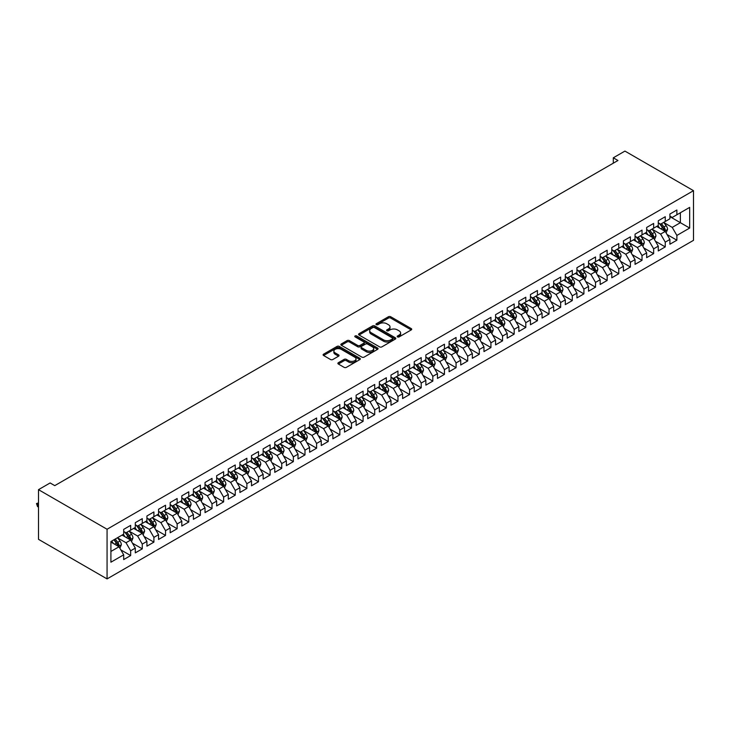 <?xml version="1.0" encoding="UTF-8"?>
<svg xmlns="http://www.w3.org/2000/svg" width="730" height="730" viewBox="0 0 730 730"><rect width="100%" height="100%" fill="white"/><g stroke="black" fill="none" stroke-linecap="round" stroke-linejoin="round"><path stroke-width="1.09" d="M397.531 336.904A1.131 0.648 0 0 0 399.127 336.904L411.245 329.905A1.615 0.931 0 0 0 411.72 329.248A1.615 0.931 0 0 0 411.245 328.591L390.714 316.738A1.615 0.931 0 0 0 388.433 316.738L376.306 323.737A1.131 0.648 0 0 0 375.977 324.193A1.131 0.648 0 0 0 376.306 324.658A1.131 0.648 0 0 0 377.903 324.658L379.472 323.746A5.165 2.984 0 0 1 386.772 323.746L388.488 324.74A5.165 2.984 0 0 1 390.002 326.848A5.165 2.984 0 0 1 388.488 328.956L386.918 329.86A1.131 0.648 0 0 0 386.59 330.316A1.131 0.648 0 0 0 386.918 330.781A1.131 0.648 0 0 0 388.515 330.781L390.085 329.878A5.165 2.984 0 0 1 397.385 329.878L399.1 330.863A5.165 2.984 0 0 1 400.606 332.971A5.165 2.984 0 0 1 399.1 335.079L397.531 335.982A1.131 0.648 0 0 0 397.193 336.448A1.131 0.648 0 0 0 397.531 336.904L397.531 335.982M338.355 362.71A1.615 0.931 0 0 0 337.88 363.367A1.615 0.931 0 0 0 338.355 364.024L344.113 367.345A1.615 0.931 0 0 0 346.394 367.345L359.853 359.58A1.615 0.931 0 0 0 360.328 358.923A1.615 0.931 0 0 0 359.853 358.257L339.322 346.403A1.615 0.931 0 0 0 337.041 346.403L323.582 354.178A1.615 0.931 0 0 0 323.107 354.835A1.615 0.931 0 0 0 323.582 355.492L330.535 359.516A1.615 0.931 0 0 0 332.816 359.516L338.583 356.185A1.615 0.931 0 0 0 339.048 355.528A1.615 0.931 0 0 0 338.583 354.871L335.125 352.873A4.316 2.491 0 0 1 333.865 351.112A4.316 2.491 0 0 1 336.53 348.812A4.316 2.491 0 0 1 341.229 349.351L354.753 357.162A4.316 2.491 0 0 1 356.012 358.923A4.316 2.491 0 0 1 353.347 361.222A4.316 2.491 0 0 1 348.648 360.684L346.394 359.379A1.615 0.931 0 0 0 344.113 359.379L338.355 362.71L338.355 364.024L344.113 360.72L344.113 359.379M38.498 489.666L107.064 529.25L107.064 578.908L38.498 539.324L38.498 489.666L50.124 482.959L54.768 485.642L617.963 160.49L613.309 157.799L613.309 163.173M613.309 157.799L624.935 151.092L693.5 190.676L107.064 529.25M379.591 346.869A1.615 0.931 0 0 0 381.872 346.869L395.332 339.094A1.615 0.931 0 0 0 395.806 338.437A1.615 0.931 0 0 0 395.332 337.78L374.8 325.927A1.615 0.931 0 0 0 372.519 325.927L359.06 333.692A1.615 0.931 0 0 0 358.585 334.349A1.615 0.931 0 0 0 359.06 335.015L379.591 346.869M355.574 337.151A1.131 0.648 0 0 1 356.714 337.306L377.574 349.351L364.133 357.107A1.615 0.931 0 0 1 361.852 357.107L341.321 345.254L347.079 341.95L347.079 340.609L341.321 343.94A1.615 0.931 0 0 0 340.846 344.596A1.615 0.931 0 0 0 341.321 345.254L341.321 343.94M347.079 341.95A1.615 0.931 0 0 1 349.36 341.95L349.36 340.609A1.615 0.931 0 0 0 347.079 340.609M349.36 340.609L357.682 345.418A1.615 0.931 0 0 0 359.972 345.418L363.786 343.209A1.615 0.931 0 0 0 364.261 342.552A1.615 0.931 0 0 0 363.786 341.895L355.118 336.886A1.131 0.648 0 0 1 354.789 336.43A1.131 0.648 0 0 1 355.483 335.827A1.131 0.648 0 0 1 356.714 335.964L377.593 348.018A1.615 0.931 0 0 1 378.067 348.675A1.615 0.931 0 0 1 377.593 349.332L377.593 348.018M107.064 578.908L693.5 240.334L693.5 190.676M669.912 216.646L680.369 222.686L680.369 212.758L689.667 207.384L676.883 214.766L676.883 210.003L669.912 214.027L669.912 218.79L665.258 221.482L665.258 216.719L658.287 220.743L658.287 225.506L653.642 228.189L653.642 223.426L646.661 227.45L646.661 232.213L642.017 234.896L642.017 230.132L635.045 234.157L635.045 238.92L630.392 241.612L630.392 236.839L623.42 240.873L623.42 245.636L618.775 248.319L618.775 243.555L611.795 247.579L611.795 252.343L607.15 255.026L607.15 250.262L600.179 254.286L600.179 259.05L595.525 261.732L595.525 256.969L588.553 261.002L588.553 265.766L583.909 268.448L583.909 263.685L576.937 267.709L576.937 272.473L572.284 275.155L572.284 270.392L565.312 274.416L565.312 279.179L560.667 281.862L560.667 277.099L553.687 281.132L553.687 285.895L549.042 288.578L549.042 283.815L542.071 287.839L542.071 292.602L537.417 295.285L537.417 290.522L530.445 294.546L530.445 299.309L525.801 301.992L525.801 297.229L518.829 301.253L518.829 306.025L514.176 308.708L514.176 303.945L507.204 307.969L507.204 312.732L502.559 315.415L502.559 310.651L495.579 314.676L495.579 319.439L490.934 322.122L490.934 317.358L483.963 321.382L483.963 326.155L479.309 328.838L479.309 324.074L472.337 328.099L472.337 332.862L467.693 335.545L467.693 330.781L460.712 334.805L460.712 339.569L456.067 342.251L456.067 337.488L449.096 341.512L449.096 346.276L444.442 348.967L444.442 344.204L437.471 348.228L437.471 352.991L432.826 355.674L432.826 350.911L425.855 354.935L425.855 359.698L421.201 362.381L421.201 357.618L414.229 361.642L414.229 366.405L409.585 369.097L409.585 364.325L402.604 368.358L402.604 373.121L397.959 375.804L397.959 371.041L390.988 375.065L390.988 379.828L386.334 382.511L386.334 377.748L379.363 381.772L379.363 386.535L374.718 389.218L374.718 384.454L367.747 388.488L367.747 393.251L363.093 395.934L363.093 391.171L356.121 395.195L356.121 399.958L351.477 402.641L351.477 397.877L344.496 401.901L344.496 406.665L339.851 409.348L339.851 404.584L332.88 408.618L332.88 413.381L328.226 416.063L328.226 411.3L321.255 415.324L321.255 420.088L316.61 422.77L316.61 418.007L309.63 422.031L309.63 426.795L304.985 429.477L304.985 424.714L298.013 428.738L298.013 433.51L293.36 436.193L293.36 431.43L286.388 435.454L286.388 440.217L281.743 442.9L281.743 438.137L274.772 442.161L274.772 446.924L270.118 449.607L270.118 444.844L263.147 448.868L263.147 453.631L258.502 456.323L258.502 451.56L251.521 455.584L251.521 460.347L246.877 463.03L246.877 458.267L239.905 462.291L239.905 467.054L235.252 469.737L235.252 464.974L228.28 468.998L228.28 473.761L223.636 476.453L223.636 471.68L216.664 475.714L216.664 480.477L212.01 483.16L212.01 478.396L205.039 482.42L205.039 487.184L200.394 489.867L200.394 485.103L193.413 489.127L193.413 493.891L188.769 496.583L188.769 491.81L181.797 495.843L181.797 500.607L177.144 503.289L177.144 498.526L170.172 502.55L170.172 507.314L165.528 509.996L165.528 505.233L158.556 509.257L158.556 514.02L153.902 516.703L153.902 511.94L146.931 515.973L146.931 520.736L142.277 523.419L142.277 518.656L135.305 522.68L135.305 527.443L130.661 530.126L130.661 525.363L123.689 529.387L123.689 534.15L110.905 541.532L110.905 562.2L123.689 554.818L119.036 546.77L110.905 542.071M689.667 207.384L689.667 228.052L676.883 235.434L672.23 227.386L663.807 222.522M667.065 234.531L676.883 240.197L676.883 235.434M676.883 240.197L669.912 244.221L669.912 239.458L665.258 242.141L660.614 234.093L652.182 229.229M655.44 241.238L665.258 246.904L665.258 242.141M665.258 246.904L658.287 250.938L658.287 246.174L653.642 248.857L648.988 240.8L640.566 235.936M643.814 247.945L653.642 253.62L653.642 248.857M653.642 253.62L646.661 257.644L646.661 252.881L642.017 255.564L637.363 247.516L628.941 242.652M632.198 254.66L642.017 260.327L642.017 255.564M642.017 260.327L635.045 264.351L635.045 259.588L630.392 262.271L625.747 254.223L617.315 249.359M620.573 261.367L630.392 267.034L630.392 262.271M630.392 267.034L623.42 271.067L623.42 266.304L618.775 268.987L614.122 260.929L605.699 256.066M608.948 268.074L618.775 273.75L618.775 268.987M618.775 273.75L611.795 277.774L611.795 273.011L607.15 275.694L602.505 267.645L594.074 262.773M597.332 274.79L607.15 280.457L607.15 275.694M607.15 280.457L600.179 284.481L600.179 279.718L595.525 282.401L590.88 274.352L582.458 269.489M585.706 281.497L595.525 287.164L595.525 282.401M595.525 287.164L588.553 291.197L588.553 286.425L583.909 289.116L579.255 281.059L570.833 276.195M574.09 288.204L583.909 293.88L583.909 289.116M583.909 293.88L576.937 297.904L576.937 293.141L572.284 295.823L567.639 287.775L559.207 282.902M562.465 294.92L572.284 300.587L572.284 295.823M572.284 300.587L565.312 304.611L565.312 299.848L560.667 302.53L556.014 294.482L547.591 289.618M550.84 301.627L560.667 307.293L560.667 302.53M560.667 307.293L553.687 311.327L553.687 306.554L549.042 309.246L544.398 301.189L535.966 296.325M539.224 308.334L549.042 314.01L549.042 309.246M549.042 314.01L542.071 318.034L542.071 313.27L537.417 315.953L532.772 307.896L524.35 303.032M527.598 315.05L537.417 320.716L537.417 315.953M537.417 320.716L530.445 324.74L530.445 319.977L525.801 322.66L521.147 314.612L512.725 309.748M515.982 321.757L525.801 327.423L525.801 322.66M525.801 327.423L518.829 331.447L518.829 326.684L514.176 329.367L509.531 321.319L501.099 316.455M504.357 328.463L514.176 334.139L514.176 329.367M514.176 334.139L507.204 338.163L507.204 333.4L502.559 336.083L497.906 328.026L489.483 323.162M492.732 335.179L502.559 340.846L502.559 336.083M502.559 340.846L495.579 344.87L495.579 340.107L490.934 342.79L486.28 334.741L477.858 329.878M481.116 341.886L490.934 347.553L490.934 342.79M490.934 347.553L483.963 351.577L483.963 346.814L479.309 349.497L474.664 341.448L466.233 336.585M469.49 348.593L479.309 354.269L479.309 349.497M479.309 354.269L472.337 358.293L472.337 353.53L467.693 356.213L463.039 348.155L454.617 343.292M457.865 355.309L467.693 360.976L467.693 356.213M467.693 360.976L460.712 365L460.712 360.237L456.067 362.92L451.423 354.871L442.991 350.008M446.249 362.016L456.067 367.683L456.067 362.92M456.067 367.683L449.096 371.707L449.096 366.944L444.442 369.626L439.798 361.578L431.375 356.714M434.624 368.723L444.442 374.39L444.442 369.626M444.442 374.39L437.471 378.423L437.471 373.66L432.826 376.342L428.172 368.285L419.75 363.421M423.008 375.43L432.826 381.106L432.826 376.342M432.826 381.106L425.855 385.13L425.855 380.366L421.201 383.049L416.556 375.001L408.125 370.137M411.382 382.146L421.201 387.812L421.201 383.049M421.201 387.812L414.229 391.837L414.229 387.073L409.585 389.756L404.931 381.708L396.509 376.844M399.757 388.853L409.585 394.519L409.585 389.756M409.585 394.519L402.604 398.553L402.604 393.789L397.959 396.472L393.315 388.415L384.883 383.551M388.141 395.56L397.959 401.235L397.959 396.472M397.959 401.235L390.988 405.26L390.988 400.496L386.334 403.179L381.69 395.131L373.267 390.258M376.516 402.276L386.334 407.942L386.334 403.179M386.334 407.942L379.363 411.966L379.363 407.203L374.718 409.886L370.064 401.838L361.642 396.974M364.9 408.982L374.718 414.649L374.718 409.886M374.718 414.649L367.747 418.682L367.747 413.91L363.093 416.602L358.448 408.545L350.017 403.681M353.274 415.689L363.093 421.365L363.093 416.602M363.093 421.365L356.121 425.389L356.121 420.626L351.477 423.309L346.823 415.26L338.401 410.388M341.649 422.405L351.477 428.072L351.477 423.309M351.477 428.072L344.496 432.096L344.496 427.333L339.851 430.016L335.198 421.967L326.775 417.104M330.033 429.112L339.851 434.779L339.851 430.016M339.851 434.779L332.88 438.803L332.88 434.04L328.226 436.732L323.582 428.674L315.15 423.811M318.408 435.819L328.226 441.495L328.226 436.732M328.226 441.495L321.255 445.519L321.255 440.756L316.61 443.438L311.956 435.381L303.534 430.517M306.782 442.535L316.61 448.202L316.61 443.438M316.61 448.202L309.63 452.226L309.63 447.463L304.985 450.145L300.34 442.097L291.909 437.233M295.166 449.242L304.985 454.909L304.985 450.145M304.985 454.909L298.013 458.933L298.013 454.17L293.36 456.852L288.715 448.804L280.293 443.94M283.541 455.949L293.36 461.625L293.36 456.852M293.36 461.625L286.388 465.649L286.388 460.885L281.743 463.568L277.09 455.511L268.667 450.647M271.925 462.665L281.743 468.332L281.743 463.568M281.743 468.332L274.772 472.356L274.772 467.592L270.118 470.275L265.474 462.227L257.042 457.363M260.3 469.372L270.118 475.038L270.118 470.275M270.118 475.038L263.147 479.062L263.147 474.299L258.502 476.982L253.848 468.934L245.426 464.07M248.674 476.079L258.502 481.754L258.502 476.982M258.502 481.754L251.521 485.779L251.521 481.015L246.877 483.698L242.232 475.641L233.801 470.777M237.058 482.786L246.877 488.461L246.877 483.698M246.877 488.461L239.905 492.485L239.905 487.722L235.252 490.405L230.607 482.357L222.185 477.493M225.433 489.502L235.252 495.168L235.252 490.405M235.252 495.168L228.28 499.192L228.28 494.429L223.636 497.112L218.982 489.064L210.559 484.2M213.817 496.208L223.636 501.875L223.636 497.112M223.636 501.875L216.664 505.908L216.664 501.145L212.01 503.828L207.366 495.77L198.934 490.907M202.192 502.915L212.01 508.591L212.01 503.828M212.01 508.591L205.039 512.615L205.039 507.852L200.394 510.535L195.74 502.486L187.318 497.614M190.566 509.631L200.394 515.298L200.394 510.535M200.394 515.298L193.413 519.322L193.413 514.559L188.769 517.241L184.115 509.193L175.693 504.33M178.95 516.338L188.769 522.005L188.769 517.241M188.769 522.005L181.797 526.038L181.797 521.266L177.144 523.957L172.499 515.9L164.067 511.036M167.325 523.045L177.144 528.721L177.144 523.957M177.144 528.721L170.172 532.745L170.172 527.982L165.528 530.664L160.874 522.616L152.451 517.743M155.7 529.761L165.528 535.428L165.528 530.664M165.528 535.428L158.556 539.452L158.556 534.688L153.902 537.371L149.258 529.323L140.826 524.459M144.084 536.468L153.902 542.135L153.902 537.371M153.902 542.135L146.931 546.168L146.931 541.395L142.277 544.087L137.632 536.03L129.21 531.166M132.458 543.175L142.277 548.851L142.277 544.087M142.277 548.851L135.305 552.875L135.305 548.111L130.661 550.794L126.007 542.737L117.585 537.873M120.842 549.891L130.661 555.557L130.661 550.794M130.661 555.557L123.689 559.582L123.689 554.818M123.689 531.467L126.007 532.809L130.661 530.126M110.905 551.46L119.036 546.77M135.305 524.76L137.632 526.102L142.277 523.419M126.007 542.737L130.661 540.054L122.056 535.09M135.305 548.111L130.661 540.054M146.931 518.054L149.258 519.395L153.902 516.703M137.632 536.03L142.277 533.347L133.681 528.383M146.931 541.395L142.277 533.347M158.556 511.338L160.874 512.679L165.528 509.996M149.258 529.323L153.902 526.64L145.306 521.676M158.556 534.688L153.902 526.64M170.172 504.631L172.499 505.972L177.144 503.289M160.874 522.616L165.528 519.924L156.923 514.96M170.172 527.982L165.528 519.924M181.797 497.924L184.115 499.265L188.769 496.583M172.499 515.9L177.144 513.217L168.548 508.253M181.797 521.266L177.144 513.217M193.413 491.208L195.74 492.549L200.394 489.867M184.115 509.193L188.769 506.511L180.164 501.546M193.413 514.559L188.769 506.511M205.039 484.501L207.366 485.842L212.01 483.16M195.74 502.486L200.394 499.795L191.789 494.83M205.039 507.852L200.394 499.795M216.664 477.794L218.982 479.136L223.636 476.453M207.366 495.77L212.01 493.088L203.414 488.124M216.664 501.145L212.01 493.088M228.28 471.078L230.607 472.42L235.252 469.737M218.982 489.064L223.636 486.381L215.031 481.417M228.28 494.429L223.636 486.381M239.905 464.371L242.232 465.713L246.877 463.03M230.607 482.357L235.252 479.674L226.656 474.701M239.905 487.722L235.252 479.674M251.521 457.664L253.848 459.006L258.502 456.323M242.232 475.641L246.877 472.958L238.272 467.994M251.521 481.015L246.877 472.958M263.147 450.948L265.474 452.29L270.118 449.607M253.848 468.934L258.502 466.251L249.897 461.287M263.147 474.299L258.502 466.251M274.772 444.241L277.09 445.583L281.743 442.9M265.474 462.227L270.118 459.544L261.523 454.571M274.772 467.592L270.118 459.544M286.388 437.535L288.715 438.876L293.36 436.193M277.09 455.511L281.743 452.828L273.139 447.864M286.388 460.885L281.743 452.828M298.013 430.819L300.34 432.16L304.985 429.477M288.715 448.804L293.36 446.121L284.764 441.157M298.013 454.17L293.36 446.121M309.63 424.112L311.956 425.453L316.61 422.77M300.34 442.097L304.985 439.414L296.389 434.45M309.63 447.463L304.985 439.414M321.255 417.405L323.582 418.746L328.226 416.063M311.956 435.381L316.61 432.698L308.005 427.734M321.255 440.756L316.61 432.698M332.88 410.689L335.198 412.039L339.851 409.348M323.582 428.674L328.226 425.991L319.63 421.027M332.88 434.04L328.226 425.991M344.496 403.982L346.823 405.323L351.477 402.641M335.198 421.967L339.851 419.285L331.247 414.321M344.496 427.333L339.851 419.285M356.121 397.275L358.448 398.616L363.093 395.934M346.823 415.26L351.477 412.569L342.872 407.605M356.121 420.626L351.477 412.569M367.747 390.568L370.064 391.91L374.718 389.218M358.448 408.545L363.093 405.862L354.497 400.898M367.747 413.91L363.093 405.862M379.363 383.852L381.69 385.194L386.334 382.511M370.064 401.838L374.718 399.155L366.113 394.191M379.363 407.203L374.718 399.155M390.988 377.145L393.315 378.487L397.959 375.804M381.69 395.131L386.334 392.439L377.738 387.475M390.988 400.496L386.334 392.439M402.604 370.438L404.931 371.78L409.585 369.097M393.315 388.415L397.959 385.732L389.355 380.768M402.604 393.789L397.959 385.732M414.229 363.723L416.556 365.064L421.201 362.381M404.931 381.708L409.585 379.025L400.98 374.061M414.229 387.073L409.585 379.025M425.855 357.016L428.172 358.357L432.826 355.674M416.556 375.001L421.201 372.318L412.605 367.345M425.855 380.366L421.201 372.318M437.471 350.309L439.798 351.65L444.442 348.967M428.172 368.285L432.826 365.602L424.221 360.638M437.471 373.66L432.826 365.602M449.096 343.593L451.423 344.934L456.067 342.251M439.798 361.578L444.442 358.895L435.846 353.931M449.096 366.944L444.442 358.895M460.712 336.886L463.039 338.227L467.693 335.545M451.423 354.871L456.067 352.188L447.472 347.215M460.712 360.237L456.067 352.188M472.337 330.179L474.664 331.52L479.309 328.838M463.039 348.155L467.693 345.473L459.088 340.509M472.337 353.53L467.693 345.473M483.963 323.463L486.28 324.804L490.934 322.122M474.664 341.448L479.309 338.766L470.713 333.802M483.963 346.814L479.309 338.766M495.579 316.756L497.906 318.098L502.559 315.415M486.28 334.741L490.934 332.059L482.329 327.086M495.579 340.107L490.934 332.059M507.204 310.049L509.531 311.391L514.176 308.708M497.906 328.026L502.559 325.343L493.955 320.379M507.204 333.4L502.559 325.343M518.829 303.333L521.147 304.684L525.801 301.992M509.531 321.319L514.176 318.636L505.58 313.672M518.829 326.684L514.176 318.636M530.445 296.626L532.772 297.968L537.417 295.285M521.147 314.612L525.801 311.929L517.196 306.965M530.445 319.977L525.801 311.929M542.071 289.92L544.398 291.261L549.042 288.578M532.772 307.896L537.417 305.213L528.821 300.249M542.071 313.27L537.417 305.213M553.687 283.213L556.014 284.554L560.667 281.862M544.398 301.189L549.042 298.506L540.437 293.542M553.687 306.554L549.042 298.506M565.312 276.497L567.639 277.838L572.284 275.155M556.014 294.482L560.667 291.799L552.062 286.835M565.312 299.848L560.667 291.799M576.937 269.79L579.255 271.131L583.909 268.448M567.639 287.775L572.284 285.083L563.688 280.119M576.937 293.141L572.284 285.083M588.553 263.083L590.88 264.424L595.525 261.732M579.255 281.059L583.909 278.376L575.304 273.412M588.553 286.425L583.909 278.376M600.179 256.367L602.505 257.708L607.15 255.026M590.88 274.352L595.525 271.67L586.929 266.705M600.179 279.718L595.525 271.67M611.795 249.66L614.122 251.001L618.775 248.319M602.505 267.645L607.15 264.954L598.554 259.99M611.795 273.011L607.15 264.954M623.42 242.953L625.747 244.295L630.392 241.612M614.122 260.929L618.775 258.247L610.17 253.283M623.42 266.304L618.775 258.247M635.045 236.237L637.363 237.579L642.017 234.896M625.747 254.223L630.392 251.54L621.796 246.576M635.045 259.588L630.392 251.54M646.661 229.53L648.988 230.872L653.642 228.189M637.363 247.516L642.017 244.833L633.412 239.86M646.661 252.881L642.017 244.833M658.287 222.823L660.614 224.165L665.258 221.482M648.988 240.8L653.642 238.117L645.037 233.153M658.287 246.174L653.642 238.117M669.912 216.107L672.23 217.449L676.883 214.766M660.614 234.093L665.258 231.41L656.662 226.446M669.912 239.458L665.258 231.41M672.23 227.386L680.369 222.686L689.667 228.052M397.978 337.068L399.1 336.421A5.165 2.984 0 0 0 400.606 334.313L400.606 332.971M390.002 326.848L390.002 328.19A5.165 2.984 0 0 1 388.488 330.298L387.365 330.936M411.227 329.923L390.714 318.079A1.615 0.931 0 0 0 388.433 318.079L376.762 324.813M395.313 339.103L374.8 327.268A1.615 0.931 0 0 0 372.519 327.268L359.078 335.024L359.06 333.692M392.475 338.893A1.131 0.648 0 0 0 392.813 338.437A1.131 0.648 0 0 0 392.475 337.972L374.454 327.569A1.131 0.648 0 0 0 372.857 327.569L371.205 328.527A5.165 2.984 0 0 0 369.69 330.635A5.165 2.984 0 0 0 371.205 332.743L383.524 339.851A5.165 2.984 0 0 0 390.824 339.851L392.475 338.893L392.475 340.244A1.131 0.648 0 0 0 392.813 339.779L392.813 338.437M369.69 330.635L369.69 331.977A5.165 2.984 0 0 0 371.205 334.084L371.205 332.743M392.475 340.244L390.824 341.193A5.165 2.984 0 0 1 383.524 341.193L371.205 334.084M349.36 341.95L357.682 346.759A1.615 0.931 0 0 0 359.972 346.759L363.786 344.551A1.615 0.931 0 0 0 364.261 343.894L364.261 342.552M366.323 350.409A4.316 2.491 0 0 0 371.032 350.947A4.316 2.491 0 0 0 373.696 348.648A4.316 2.491 0 0 0 372.428 346.887L367.665 344.131A1.615 0.931 0 0 0 365.383 344.131L361.569 346.339A1.615 0.931 0 0 0 361.095 346.996A1.615 0.931 0 0 0 361.569 347.653L366.323 350.409L366.323 351.75A4.316 2.491 0 0 0 371.032 352.289A4.316 2.491 0 0 0 373.696 349.989L373.696 348.648M361.095 346.996L361.095 348.338A1.615 0.931 0 0 0 361.569 348.995L361.569 347.653M366.323 351.75L361.569 348.995M356.012 358.923L356.012 360.264A4.316 2.491 0 0 1 353.347 362.564A4.316 2.491 0 0 1 348.648 362.025L346.394 360.72A1.615 0.931 0 0 0 344.113 360.72M333.865 351.112L333.865 352.453A4.316 2.491 0 0 0 335.125 354.214L335.125 352.873M338.556 356.194L335.125 354.214M359.853 358.257L359.853 359.58L339.322 347.745A1.615 0.931 0 0 0 337.041 347.745L323.6 355.51M666.116 232.897L667.558 229.384A4.353 2.518 -120 0 0 666.171 225.67L663.698 222.376M659.765 228.234L657.894 225.734M659.318 223.416L662.566 227.751A4.353 2.518 60 0 1 663.816 230.37L665.212 229.567A4.353 2.518 -120 0 0 663.962 226.948L661.489 223.654M660.084 223.855L663.132 227.924A2.217 1.277 60 0 1 663.534 228.6L665.212 229.567M654.5 239.604L655.942 236.091A4.353 2.518 -120 0 0 654.545 232.386L652.082 229.092M648.149 234.951L646.269 232.441M647.692 230.123L650.941 234.467A4.353 2.518 60 0 1 652.191 237.086L653.587 236.274A4.353 2.518 -120 0 0 652.337 233.655L649.873 230.361M648.459 230.571L651.507 234.64A2.217 1.277 60 0 1 651.917 235.315L653.587 236.274M642.875 246.32L644.316 242.798A4.353 2.518 -120 0 0 642.929 239.093L640.456 235.799M636.523 241.657L634.644 239.148M636.076 236.839L639.325 241.174A4.353 2.518 60 0 1 640.566 243.793L641.962 242.99A4.353 2.518 -120 0 0 640.721 240.371L638.248 237.077M636.843 237.277L639.891 241.347A2.217 1.277 60 0 1 640.292 242.022L641.962 242.99M631.258 253.027L632.691 249.514A4.353 2.518 -120 0 0 631.304 245.8L628.84 242.506M624.898 248.364L623.028 245.864M624.451 243.546L627.7 247.881A4.353 2.518 60 0 1 628.95 250.499L630.346 249.696A4.353 2.518 -120 0 0 629.096 247.078L626.632 243.784M625.218 243.984L628.265 248.054A2.217 1.277 60 0 1 628.667 248.729L630.346 249.696M619.633 259.734L621.075 256.221A4.353 2.518 -120 0 0 619.679 252.516L617.215 249.213M613.282 255.08L611.402 252.571M612.835 250.253L616.083 254.597A4.353 2.518 60 0 1 617.324 257.215L618.721 256.403A4.353 2.518 -120 0 0 617.47 253.785L615.007 250.49M613.592 250.7L616.649 254.77A2.217 1.277 60 0 1 617.051 255.445L618.721 256.403M608.008 266.45L609.45 262.928A4.353 2.518 -120 0 0 608.063 259.223L605.59 255.929M601.657 261.787L599.777 259.278M601.21 256.969L604.458 261.303A4.353 2.518 60 0 1 605.708 263.922L607.095 263.119A4.353 2.518 -120 0 0 605.854 260.5L603.381 257.197M601.976 257.407L605.024 261.477A2.217 1.277 60 0 1 605.426 262.152L607.095 263.119M596.392 273.157L597.833 269.644A4.353 2.518 -120 0 0 596.437 265.93L593.974 262.636M590.041 268.494L588.161 265.994M589.584 263.676L592.833 268.01A4.353 2.518 60 0 1 594.083 270.629L595.479 269.826A4.353 2.518 -120 0 0 594.229 267.207L591.765 263.913M590.351 264.114L593.399 268.184A2.217 1.277 60 0 1 593.809 268.859L595.479 269.826M584.767 279.864L586.208 276.351A4.353 2.518 -120 0 0 584.821 272.646L582.348 269.343M578.415 275.21L576.536 272.701M577.968 270.383L581.217 274.726A4.353 2.518 60 0 1 582.458 277.345L583.854 276.533A4.353 2.518 -120 0 0 582.613 273.914L580.14 270.62M578.735 270.83L581.783 274.9A2.217 1.277 60 0 1 582.184 275.575L583.854 276.533M573.141 286.58L574.583 283.058A4.353 2.518 -120 0 0 573.196 279.353L570.723 276.059M566.79 281.917L564.92 279.407M566.343 277.09L569.592 281.433A4.353 2.518 60 0 1 570.842 284.052L572.238 283.249A4.353 2.518 -120 0 0 570.988 280.63L568.515 277.327M567.11 277.537L570.157 281.607A2.217 1.277 60 0 1 570.559 282.282L572.238 283.249M561.525 293.287L562.967 289.774A4.353 2.518 -120 0 0 561.571 286.06L559.107 282.765M555.174 288.624L553.294 286.123M554.718 283.806L557.976 288.14A4.353 2.518 60 0 1 559.216 290.759L560.613 289.956A4.353 2.518 -120 0 0 559.362 287.337L556.899 284.043M555.484 284.244L558.541 288.313A2.217 1.277 60 0 1 558.943 288.989L560.613 289.956M549.9 299.993L551.342 296.48A4.353 2.518 -120 0 0 549.955 292.776L547.482 289.472M543.549 295.34L541.669 292.83M543.102 290.513L546.35 294.847A4.353 2.518 60 0 1 547.6 297.475L548.987 296.663A4.353 2.518 -120 0 0 547.746 294.044L545.273 290.75M543.868 290.96L546.916 295.029A2.217 1.277 60 0 1 547.317 295.696L548.987 296.663M538.284 306.709L539.716 303.187A4.353 2.518 -120 0 0 538.329 299.482L535.866 296.188M531.924 302.047L530.053 299.537M531.476 297.22L534.725 301.563A4.353 2.518 60 0 1 535.975 304.182L537.371 303.379A4.353 2.518 -120 0 0 536.121 300.76L533.657 297.457M532.243 297.667L535.291 301.736A2.217 1.277 60 0 1 535.701 302.412L537.371 303.379M526.659 313.416L528.1 309.903A4.353 2.518 -120 0 0 526.713 306.189L524.24 302.895M520.308 308.754L518.428 306.253M519.86 303.935L523.109 308.27A4.353 2.518 60 0 1 524.35 310.889L525.746 310.086A4.353 2.518 -120 0 0 524.505 307.467L522.032 304.173M520.627 304.373L523.675 308.443A2.217 1.277 60 0 1 524.076 309.118L525.746 310.086M515.033 320.123L516.475 316.61A4.353 2.518 -120 0 0 515.088 312.896L512.615 309.602M508.682 315.46L506.812 312.96M508.235 310.642L511.484 314.977A4.353 2.518 60 0 1 512.734 317.596L514.13 316.793A4.353 2.518 -120 0 0 512.88 314.174L510.407 310.88M509.002 311.08L512.049 315.159A2.217 1.277 60 0 1 512.451 315.825L514.13 316.793M503.417 326.839L504.859 323.317A4.353 2.518 -120 0 0 503.463 319.612L500.999 316.318M497.066 322.176L495.186 319.667M496.61 317.349L499.858 321.693A4.353 2.518 60 0 1 501.108 324.312L502.505 323.509A4.353 2.518 -120 0 0 501.255 320.881L498.791 317.587M497.376 317.796L500.433 321.866A2.217 1.277 60 0 1 500.835 322.541L502.505 323.509M491.792 333.546L493.234 330.033A4.353 2.518 -120 0 0 491.847 326.319L489.374 323.025M485.441 328.883L483.561 326.383M484.994 324.065L488.242 328.4A4.353 2.518 60 0 1 489.483 331.018L490.879 330.215A4.353 2.518 -120 0 0 489.638 327.597L487.166 324.302M485.76 324.503L488.808 328.573A2.217 1.277 60 0 1 489.209 329.248L490.879 330.215M480.176 340.253L481.608 336.74A4.353 2.518 -120 0 0 480.221 333.026L477.758 329.732M473.816 335.59L471.945 333.09M473.368 330.772L476.617 335.106A4.353 2.518 60 0 1 477.867 337.725L479.263 336.922A4.353 2.518 -120 0 0 478.013 334.303L475.549 331.009M474.135 331.21L477.183 335.289A2.217 1.277 60 0 1 477.584 335.955L479.263 336.922M468.55 346.96L469.992 343.447A4.353 2.518 -120 0 0 468.596 339.742L466.132 336.448M462.2 342.306L460.32 339.797M461.752 337.479L465.001 341.822A4.353 2.518 60 0 1 466.242 344.441L467.638 343.638A4.353 2.518 -120 0 0 466.388 341.01L463.924 337.716M462.51 337.926L465.567 341.996A2.217 1.277 60 0 1 465.968 342.671L467.638 343.638M456.925 353.676L458.367 350.154A4.353 2.518 -120 0 0 456.98 346.449L454.507 343.155M450.574 349.013L448.695 346.513M450.127 344.195L453.376 348.529A4.353 2.518 60 0 1 454.626 351.148L456.013 350.345A4.353 2.518 -120 0 0 454.772 347.726L452.299 344.432M450.894 344.633L453.941 348.703A2.217 1.277 60 0 1 454.343 349.378L456.013 350.345M445.309 360.383L446.751 356.87A4.353 2.518 -120 0 0 445.355 353.156L442.891 349.862M438.958 355.72L437.078 353.22M438.502 350.902L441.75 355.236A4.353 2.518 60 0 1 443 357.855L444.397 357.052A4.353 2.518 -120 0 0 443.147 354.433L440.683 351.139M439.268 351.34L442.316 355.41A2.217 1.277 60 0 1 442.727 356.085L444.397 357.052M433.684 367.09L435.126 363.577A4.353 2.518 -120 0 0 433.739 359.872L431.266 356.568M427.333 362.436L425.453 359.926M426.886 357.609L430.134 361.952A4.353 2.518 60 0 1 431.375 364.571L432.771 363.759A4.353 2.518 -120 0 0 431.53 361.14L429.058 357.846M427.652 358.056L430.7 362.126A2.217 1.277 60 0 1 431.101 362.801L432.771 363.759M422.059 373.806L423.5 370.283A4.353 2.518 -120 0 0 422.113 366.579L419.64 363.284M415.708 369.143L413.837 366.633M415.26 364.325L418.509 368.659A4.353 2.518 60 0 1 419.759 371.278L421.155 370.475A4.353 2.518 -120 0 0 419.905 367.856L417.432 364.562M416.027 364.763L419.075 368.832A2.217 1.277 60 0 1 419.476 369.508L421.155 370.475M410.442 380.512L411.884 376.999A4.353 2.518 -120 0 0 410.488 373.285L408.024 369.991M404.091 375.85L402.212 373.349M403.635 371.032L406.893 375.366A4.353 2.518 60 0 1 408.134 377.985L409.53 377.182A4.353 2.518 -120 0 0 408.28 374.563L405.816 371.269M404.402 371.47L407.459 375.539A2.217 1.277 60 0 1 407.86 376.215L409.53 377.182M398.817 387.219L400.259 383.706A4.353 2.518 -120 0 0 398.872 380.001L396.399 376.698M392.466 382.566L390.587 380.056M392.019 377.738L395.268 382.082A4.353 2.518 60 0 1 396.518 384.701L397.905 383.889A4.353 2.518 -120 0 0 396.664 381.27L394.191 377.976M392.786 378.186L395.833 382.255A2.217 1.277 60 0 1 396.235 382.931L397.905 383.889M387.201 393.935L388.634 390.413A4.353 2.518 -120 0 0 387.247 386.708L384.783 383.414M380.841 389.273L378.97 386.763M380.394 384.445L383.642 388.789A4.353 2.518 60 0 1 384.892 391.408L386.289 390.605A4.353 2.518 -120 0 0 385.038 387.986L382.575 384.683M381.16 384.892L384.208 388.962A2.217 1.277 60 0 1 384.619 389.637L386.289 390.605M375.576 400.642L377.018 397.129A4.353 2.518 -120 0 0 375.631 393.415L373.158 390.121M369.225 395.979L367.345 393.479M368.778 391.161L372.026 395.496A4.353 2.518 60 0 1 373.267 398.115L374.663 397.312A4.353 2.518 -120 0 0 373.422 394.693L370.95 391.399M369.544 391.599L372.592 395.669A2.217 1.277 60 0 1 372.993 396.344L374.663 397.312M363.951 407.349L365.392 403.836A4.353 2.518 -120 0 0 364.005 400.131L361.532 396.828M357.6 402.695L355.729 400.186M357.152 397.868L360.401 402.203A4.353 2.518 60 0 1 361.651 404.831L363.047 404.018A4.353 2.518 -120 0 0 361.797 401.4L359.324 398.105M357.919 398.315L360.967 402.385A2.217 1.277 60 0 1 361.368 403.06L363.047 404.018M352.334 414.065L353.776 410.543A4.353 2.518 -120 0 0 352.38 406.838L349.916 403.544M345.983 409.402L344.104 406.893M345.527 404.575L348.776 408.919A4.353 2.518 60 0 1 350.026 411.537L351.422 410.734A4.353 2.518 -120 0 0 350.172 408.116L347.708 404.812M346.294 405.022L349.351 409.092A2.217 1.277 60 0 1 349.752 409.767L351.422 410.734M340.709 420.772L342.151 417.259A4.353 2.518 -120 0 0 340.764 413.545L338.291 410.251M334.358 416.109L332.478 413.609M333.911 411.291L337.16 415.625A4.353 2.518 60 0 1 338.41 418.244L339.797 417.441A4.353 2.518 -120 0 0 338.556 414.822L336.083 411.528M334.678 411.729L337.725 415.799A2.217 1.277 60 0 1 338.127 416.474L339.797 417.441M329.093 427.479L330.526 423.966A4.353 2.518 -120 0 0 329.139 420.252L326.675 416.958M322.733 422.825L320.862 420.316M322.286 417.998L325.534 422.332A4.353 2.518 60 0 1 326.784 424.96L328.181 424.148A4.353 2.518 -120 0 0 326.93 421.529L324.467 418.235M323.052 418.445L326.1 422.515A2.217 1.277 60 0 1 326.502 423.181L328.181 424.148M317.468 434.195L318.91 430.673A4.353 2.518 -120 0 0 317.513 426.968L315.05 423.674M311.117 429.532L309.237 427.023M310.67 424.705L313.918 429.048A4.353 2.518 60 0 1 315.159 431.667L316.555 430.864A4.353 2.518 -120 0 0 315.305 428.245L312.841 424.942M311.427 425.152L314.484 429.222A2.217 1.277 60 0 1 314.885 429.897L316.555 430.864M305.843 440.902L307.284 437.389A4.353 2.518 -120 0 0 305.897 433.675L303.424 430.381M299.492 436.239L297.612 433.739M299.045 431.421L302.293 435.755A4.353 2.518 60 0 1 303.543 438.374L304.93 437.571A4.353 2.518 -120 0 0 303.689 434.952L301.216 431.658M299.811 431.859L302.859 435.929A2.217 1.277 60 0 1 303.26 436.604L304.93 437.571M294.226 447.609L295.668 444.096A4.353 2.518 -120 0 0 294.272 440.382L291.808 437.087M287.875 442.946L285.996 440.445M287.419 438.128L290.668 442.462A4.353 2.518 60 0 1 291.918 445.081L293.314 444.278A4.353 2.518 -120 0 0 292.064 441.659L289.6 438.365M288.186 438.566L291.233 442.645A2.217 1.277 60 0 1 291.644 443.311L293.314 444.278M282.601 454.325L284.043 450.802A4.353 2.518 -120 0 0 282.656 447.098L280.183 443.803M276.25 449.662L274.37 447.152M275.803 444.835L279.052 449.178A4.353 2.518 60 0 1 280.293 451.797L281.689 450.994A4.353 2.518 -120 0 0 280.448 448.366L277.975 445.072M276.57 445.282L279.617 449.351A2.217 1.277 60 0 1 280.019 450.027L281.689 450.994M270.976 461.031L272.418 457.518A4.353 2.518 -120 0 0 271.031 453.804L268.558 450.51M264.625 456.369L262.754 453.868M264.178 451.551L267.426 455.885A4.353 2.518 60 0 1 268.676 458.504L270.073 457.701A4.353 2.518 -120 0 0 268.822 455.082L266.35 451.788M264.944 451.989L267.992 456.058A2.217 1.277 60 0 1 268.394 456.734L270.073 457.701M259.36 467.738L260.802 464.225A4.353 2.518 -120 0 0 259.405 460.511L256.942 457.217M253.009 463.076L251.129 460.575M252.553 458.257L255.81 462.592A4.353 2.518 60 0 1 257.051 465.211L258.447 464.408A4.353 2.518 -120 0 0 257.197 461.789L254.734 458.495M253.319 458.695L256.376 462.774A2.217 1.277 60 0 1 256.777 463.44L258.447 464.408M247.735 474.445L249.176 470.932A4.353 2.518 -120 0 0 247.789 467.227L245.316 463.933M241.384 469.792L239.504 467.282M240.937 464.964L244.185 469.308A4.353 2.518 60 0 1 245.435 471.927L246.822 471.115A4.353 2.518 -120 0 0 245.581 468.496L243.108 465.202M241.703 465.411L244.751 469.481A2.217 1.277 60 0 1 245.152 470.156L246.822 471.115M236.118 481.161L237.551 477.639A4.353 2.518 -120 0 0 236.164 473.934L233.7 470.64M229.758 476.498L227.888 473.989M229.311 471.68L232.56 476.015A4.353 2.518 60 0 1 233.81 478.634L235.206 477.831A4.353 2.518 -120 0 0 233.956 475.212L231.492 471.918M230.078 472.118L233.125 476.188A2.217 1.277 60 0 1 233.536 476.863L235.206 477.831M224.493 487.868L225.935 484.355A4.353 2.518 -120 0 0 224.548 480.641L222.075 477.347M218.142 483.205L216.262 480.705M217.695 478.387L220.944 482.722A4.353 2.518 60 0 1 222.185 485.34L223.581 484.537A4.353 2.518 -120 0 0 222.34 481.919L219.867 478.624M218.462 478.825L221.509 482.895A2.217 1.277 60 0 1 221.911 483.57L223.581 484.537M212.868 494.575L214.31 491.062A4.353 2.518 -120 0 0 212.923 487.357L210.45 484.054M206.517 489.921L204.646 487.412M206.07 485.094L209.318 489.438A4.353 2.518 60 0 1 210.569 492.056L211.965 491.244A4.353 2.518 -120 0 0 210.714 488.625L208.242 485.331M206.836 485.541L209.884 489.611A2.217 1.277 60 0 1 210.286 490.286L211.965 491.244M201.252 501.291L202.694 497.769A4.353 2.518 -120 0 0 201.297 494.064L198.834 490.77M194.901 496.628L193.021 494.119M194.445 491.81L197.702 496.144A4.353 2.518 60 0 1 198.943 498.763L200.339 497.96A4.353 2.518 -120 0 0 199.089 495.341L196.625 492.038M195.211 492.248L198.268 496.318A2.217 1.277 60 0 1 198.669 496.993L200.339 497.96M189.627 507.998L191.068 504.485A4.353 2.518 -120 0 0 189.681 500.771L187.208 497.477M183.276 503.335L181.396 500.835M182.829 498.517L186.077 502.851A4.353 2.518 60 0 1 187.327 505.47L188.714 504.667A4.353 2.518 -120 0 0 187.473 502.048L185 498.754M183.595 498.955L186.643 503.025A2.217 1.277 60 0 1 187.044 503.7L188.714 504.667M178.011 514.705L179.443 511.192A4.353 2.518 -120 0 0 178.056 507.487L175.592 504.184M171.65 510.051L169.78 507.542M171.203 505.224L174.452 509.567A4.353 2.518 60 0 1 175.702 512.186L177.098 511.374A4.353 2.518 -120 0 0 175.848 508.755L173.384 505.461M171.97 505.671L175.018 509.741A2.217 1.277 60 0 1 175.419 510.416L177.098 511.374M166.385 521.421L167.827 517.898A4.353 2.518 -120 0 0 166.431 514.194L163.967 510.9M160.034 516.758L158.154 514.248M159.587 511.931L162.836 516.274A4.353 2.518 60 0 1 164.077 518.893L165.473 518.09A4.353 2.518 -120 0 0 164.223 515.471L161.759 512.168M160.354 512.378L163.401 516.448A2.217 1.277 60 0 1 163.803 517.123L165.473 518.09M154.76 528.128L156.202 524.614A4.353 2.518 -120 0 0 154.815 520.901L152.342 517.606M148.409 523.465L146.529 520.964M147.962 518.647L151.21 522.981A4.353 2.518 60 0 1 152.46 525.6L153.857 524.797A4.353 2.518 -120 0 0 152.607 522.178L150.134 518.884M148.728 519.085L151.776 523.154A2.217 1.277 60 0 1 152.178 523.83L153.857 524.797M143.144 534.834L144.586 531.321A4.353 2.518 -120 0 0 143.189 527.617L140.726 524.313M136.793 530.181L134.913 527.671M136.337 525.354L139.585 529.688A4.353 2.518 60 0 1 140.835 532.316L142.231 531.504A4.353 2.518 -120 0 0 140.981 528.885L138.518 525.591M137.103 525.801L140.151 529.87A2.217 1.277 60 0 1 140.561 530.546L142.231 531.504M131.519 541.551L132.96 538.028A4.353 2.518 -120 0 0 131.573 534.323L129.1 531.029M125.168 536.888L123.288 534.378M124.721 532.061L127.969 536.404A4.353 2.518 60 0 1 129.21 539.023L130.606 538.22A4.353 2.518 -120 0 0 129.365 535.601L126.892 532.298M125.487 532.508L128.535 536.577A2.217 1.277 60 0 1 128.936 537.253L130.606 538.22M119.893 548.257L121.335 544.744A4.353 2.518 -120 0 0 119.948 541.03L117.475 537.736M113.542 543.595L111.672 541.094M113.88 539.817L116.344 543.111A4.353 2.518 60 0 1 117.594 545.73L118.99 544.927A4.353 2.518 -120 0 0 117.74 542.308L115.267 539.014M114.181 539.643L116.909 543.284A2.217 1.277 60 0 1 117.311 543.959L118.99 544.927M38.498 503.6L37.549 504.147L37.549 506.565L38.498 507.113M37.549 506.565L36.5 503.545L38.498 504.695M36.5 503.545L38.498 502.897M399.1 336.421L399.1 335.079M386.918 330.781L386.918 329.86M388.488 330.298L388.488 328.956M376.306 324.658L376.306 323.737M388.433 318.079L388.433 316.738M390.714 318.079L390.714 316.738M411.245 329.905L411.245 328.591M372.519 327.268L372.519 325.927M374.8 327.268L374.8 325.927M395.332 339.094L395.332 337.78M383.524 341.193L383.524 339.851M390.824 341.193L390.824 339.851M357.682 346.759L357.682 345.418M359.972 346.759L359.972 345.418M363.786 344.551L363.786 343.209M356.714 337.306L356.714 335.964M346.394 360.72L346.394 359.379M348.648 362.025L348.648 360.684M338.583 356.185L338.583 354.871M323.582 355.492L323.582 354.178M337.041 347.745L337.041 346.403M339.322 347.745L339.322 346.403M664.711 231.091L667.53 229.466M663.962 226.948L666.171 225.67M660.75 228.8L662.566 227.751M653.095 237.807L655.905 236.173M652.337 233.655L654.545 232.386M649.125 235.516L650.941 234.467M641.469 244.513L644.289 242.889M640.721 240.371L642.929 239.093M637.5 242.223L639.325 241.174M629.844 251.22L632.664 249.596M629.096 247.078L631.304 245.8M625.884 248.93L627.7 247.881M618.228 257.936L621.048 256.303M617.47 253.785L619.679 252.516M614.258 255.646L616.083 254.597M606.603 264.643L609.422 263.019M605.854 260.5L608.063 259.223M602.642 262.353L604.458 261.303M594.986 271.35L597.797 269.726M594.229 267.207L596.437 265.93M591.017 269.06L592.833 268.01M583.361 278.066L586.181 276.433M582.613 273.914L584.821 272.646M579.392 275.776L581.217 274.726M571.736 284.773L574.556 283.149M570.988 280.63L573.196 279.353M567.776 282.483L569.592 281.433M560.12 291.48L562.939 289.856M559.362 287.337L561.571 286.06M556.15 289.19L557.976 288.14M548.495 298.187L551.314 296.562M547.746 294.044L549.955 292.776M544.534 295.905L546.35 294.847M536.869 304.903L539.689 303.269M536.121 300.76L538.329 299.482M532.909 302.612L534.725 301.563M525.253 311.61L528.073 309.985M524.505 307.467L526.713 306.189M521.284 309.319L523.109 308.27M513.628 318.316L516.448 316.692M512.88 314.174L515.088 312.896M509.668 316.035L511.484 314.977M502.012 325.032L504.822 323.399M501.255 320.881L503.463 319.612M498.042 322.742L499.858 321.693M490.387 331.739L493.206 330.115M489.638 327.597L491.847 326.319M486.417 329.449L488.242 328.4M478.761 338.446L481.581 336.822M478.013 334.303L480.221 333.026M474.801 336.156L476.617 335.106M467.145 345.162L469.965 343.529M466.388 341.01L468.596 339.742M463.176 342.872L465.001 341.822M455.52 351.869L458.34 350.245M454.772 347.726L456.98 346.449M451.56 349.579L453.376 348.529M443.904 358.576L446.714 356.952M443.147 354.433L445.355 353.156M439.935 356.286L441.75 355.236M432.279 365.292L435.098 363.659M431.53 361.14L433.739 359.872M428.309 363.002L430.134 361.952M420.653 371.999L423.473 370.375M419.905 367.856L422.113 366.579M416.693 369.709L418.509 368.659M409.037 378.706L411.857 377.082M408.28 374.563L410.488 373.285M405.068 376.415L406.893 375.366M397.412 385.422L400.232 383.788M396.664 381.27L398.872 380.001M393.452 383.131L395.268 382.082M385.796 392.129L388.606 390.504M385.038 387.986L387.247 386.708M381.827 389.838L383.642 388.789M374.171 398.835L376.99 397.211M373.422 394.693L375.631 393.415M370.201 396.545L372.026 395.496M362.545 405.551L365.365 403.918M361.797 401.4L364.005 400.131M358.585 403.261L360.401 402.203M350.929 412.258L353.749 410.634M350.172 408.116L352.38 406.838M346.96 409.968L348.776 408.919M339.304 418.965L342.124 417.341M338.556 414.822L340.764 413.545M335.335 416.675L337.16 415.625M327.679 425.672L330.498 424.048M326.93 421.529L329.139 420.252M323.719 423.391L325.534 422.332M316.063 432.388L318.882 430.755M315.305 428.245L317.513 426.968M312.093 430.098L313.918 429.048M304.437 439.095L307.257 437.471M303.689 434.952L305.897 433.675M300.477 436.805L302.293 435.755M292.821 445.802L295.632 444.178M292.064 441.659L294.272 440.382M288.852 443.521L290.668 442.462M281.196 452.518L284.016 450.885M280.448 448.366L282.656 447.098M277.227 450.227L279.052 449.178M269.571 459.225L272.39 457.601M268.822 455.082L271.031 453.804M265.611 456.934L267.426 455.885M257.955 465.932L260.774 464.307M257.197 461.789L259.405 460.511M253.985 463.641L255.81 462.592M246.329 472.648L249.149 471.014M245.581 468.496L247.789 467.227M242.369 470.357L244.185 469.308M234.713 479.355L237.524 477.73M233.956 475.212L236.164 473.934M230.744 477.064L232.56 476.015M223.088 486.061L225.908 484.437M222.34 481.919L224.548 480.641M219.119 483.771L220.944 482.722M211.463 492.777L214.282 491.144M210.714 488.625L212.923 487.357M207.502 490.487L209.318 489.438M199.847 499.484L202.666 497.86M199.089 495.341L201.297 494.064M195.877 497.194L197.702 496.144M188.221 506.191L191.041 504.567M187.473 502.048L189.681 500.771M184.252 503.901L186.077 502.851M176.596 512.907L179.416 511.274M175.848 508.755L178.056 507.487M172.636 510.617L174.452 509.567M164.98 519.614L167.8 517.99M164.223 515.471L166.431 514.194M161.011 517.324L162.836 516.274M153.355 526.321L156.174 524.697M152.607 522.178L154.815 520.901M149.394 524.03L151.21 522.981M141.739 533.037L144.549 531.404M140.981 528.885L143.189 527.617M137.769 530.746L139.585 529.688M130.113 539.744L132.933 538.12M129.365 535.601L131.573 534.323M126.144 537.453L127.969 536.404M118.488 546.451L121.308 544.826M117.74 542.308L119.948 541.03M114.528 544.16L116.344 543.111"/></g></svg>

